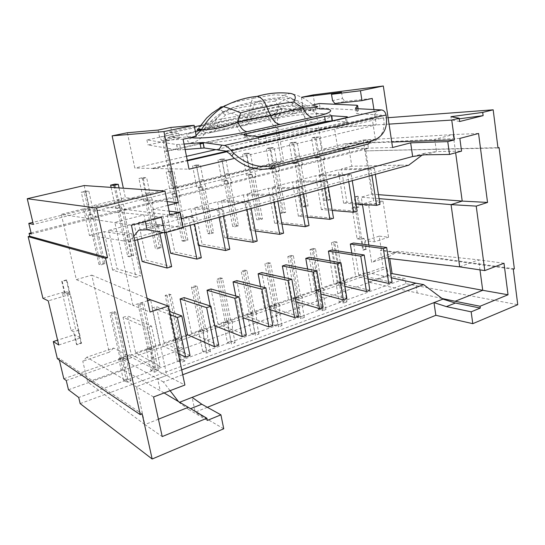 <?xml version="1.0" encoding="UTF-8"?>
<svg xmlns="http://www.w3.org/2000/svg" width="545" height="545" viewBox="0 0 545 545"><rect width="100%" height="100%" fill="white"/><g stroke="black" fill="none" stroke-linecap="round" stroke-linejoin="round"><path stroke-width="0.41" stroke-dasharray="2.73 2.04" d="M169.195 294.116L178.637 339.317L174.713 340.686L165.203 295.383L169.195 294.116L171.048 294.722L180.109 338.179L181.553 338.792L182.01 347.315L178.086 348.711L180.974 362.507L177.248 360.715L181.131 359.305L184.884 361.083L182.01 347.315M153.574 396.971L86.764 357.227L113.68 348.071L184.898 385.022M86.764 357.227L82.799 361.246L87.65 382.025L144.902 424.582L136.488 386.623L166.784 375.403L150.631 299.798M424.623 154.8L436.456 151.605L461.547 151.135M84.148 185.552L89.707 210.431L95.225 211.228L346.089 148.676L337.866 148.894L334.398 127.639L389.055 124.117M346.089 148.676L345.292 143.716L391.753 142.075M119.048 187.93L121.542 199.504L117.223 200.567L114.423 187.609M87.793 207.809L91.281 218.164L95.763 217.026L92.275 206.705L87.793 207.809L84.332 192.337L81.239 192.058L86.457 215.302L88.011 215.554L92.466 214.437L90.899 214.192L86.457 215.302M190.123 225.269L188.74 218.382L193.182 217.183L194.551 224.056M167.908 205.363L152.873 209.232L156.258 225.446L181.219 218.736M373.911 109.538L376.261 124.846L234.398 158.431M90.899 214.192L85.715 191.009L81.239 192.058M84.332 192.337L88.842 191.275L92.275 206.705M85.715 191.009L88.842 191.275M183.052 227.79L164.74 224.976L147.082 229.745M337.866 148.894L375.43 139.575L367.146 139.915L32.864 222.367M367.146 139.915L368.481 148.492L364.421 148.594L323.076 159.045L324.868 159.031L321.598 159.862L319.813 159.876L326.653 200.676L329.875 199.763L323.076 159.045M31.324 233.969L368.481 148.492M478.565 133.477L453.168 134.574L434.733 139.357L459.837 138.423M169.897 215.071L93.931 205.417L125.391 197.692L123.361 188.223M95.225 211.228L93.931 205.417M131.42 225.242L61.278 214.314L83.46 208.858L89.441 235.467L123.579 240.89L400.888 165.149L351.838 166.245L348.228 143.716L434.733 139.357L436.456 151.605L424.514 153.336L422.075 155.168M400.888 165.149L408.716 165.19M392.57 147.504L322.224 149.378L313.143 94.912M59.351 360.054L58.908 358.208L142.163 413.928M123.579 240.89L129.165 242.028L134.697 240.509M163.486 232.592L182.943 227.245M412.654 156.524L424.514 153.336M138.689 230.174L156.258 225.446L164.74 224.976M129.165 242.028L133.784 236.271M145.358 221.556L143.948 214.887L114.838 222.449L132.932 305.398L76.32 279.612L61.278 214.314M341.504 92.275L342.505 98.502L332.532 100.607M83.46 208.858L143.948 214.887L161.572 217.271M158.425 419.207L144.902 424.582L162.212 436.572M170.081 390.67L163.384 381.97L182.739 374.735M178.46 401.556L179.148 402.448L179.639 402.258M142.156 302.686L152.069 348.602L148.002 350.019L138.014 304.001L142.156 302.686L143.914 303.34L153.424 347.485L154.8 348.146L155.42 356.764L158.438 370.743L154.385 372.221L150.842 370.307L146.244 349.161L150.297 347.751L152.069 348.602M148.002 350.019L146.244 349.161M181.553 338.792L177.602 340.175L178.086 348.711M124.533 358.215L120.316 359.693L118.66 358.767L122.857 357.309L124.533 358.215L114.13 311.57L109.831 312.932L111.473 313.647L115.785 312.278L125.766 357.132L127.074 357.84L127.864 366.56L123.647 368.059L126.828 382.29L123.477 380.246L127.646 378.734L131.032 380.757L126.828 382.29M127.074 357.84L122.823 359.325L123.647 368.059M177.248 360.715L172.867 339.889L176.784 338.527L181.131 359.305M176.784 338.527L178.637 339.317M80.156 403.607L405.916 283.693L517.75 304.689M207.338 407.306L195.212 412.19L192.119 397.366M223.743 428.792L195.212 412.19M342.505 98.502L344.856 101.404L334.882 103.536M164.127 392.945L122.761 369.517L87.65 382.025M163.384 381.97L157.641 378.802L160.182 390.574M125.766 357.132L149.337 348.909L150.706 349.577L151.353 358.215L154.385 372.221M149.337 348.909L139.758 304.662L138.014 304.001M150.297 347.751L154.862 368.849L158.438 370.743M497.987 147.961L364.789 150.911L497.953 147.675M514.357 268.842L381.398 250.162L380.41 250.489L513.281 269.264M357.322 196.214L354.243 197.099L355.987 207.911L359.053 207.005L357.322 196.214L358.119 196.261L359.502 204.906L368.747 205.547L383.006 201.303L388.558 237.225L379.197 236.121L381.398 250.162M383.006 201.303L373.652 200.737L365.804 150.652M58.908 358.208L57.375 358.719M180.109 338.179L202.059 330.522L193.359 287.631L197.229 286.404L205.867 329.194L227.067 321.795L218.77 279.558L222.51 278.366L230.746 320.514L251.238 313.361L243.329 271.751L246.94 270.606L254.794 312.122L274.619 305.207L267.064 264.209L270.552 263.106L278.059 304.008L297.236 297.318L290.022 256.92L293.401 255.843L300.561 296.153L319.125 289.681L312.237 249.855L315.507 248.82L322.354 288.557L340.332 282.283L333.751 243.022L336.919 242.014L343.459 281.193L383.06 267.377L380.41 250.489M66.258 380.526L387.134 268.058L383.06 267.377M63.82 378.748L121.535 358.61L111.473 313.647M122.823 359.325L121.535 358.61M150.706 349.577L154.8 348.146M153.424 347.485L176.164 339.555L167.036 295.996L171.048 294.722M177.602 340.175L176.164 339.555M205.867 329.194L207.379 329.766L203.564 331.094L202.059 330.522M230.746 320.514L232.32 321.046L228.634 322.333L227.067 321.795M254.794 312.122L256.423 312.619L252.86 313.866L251.238 313.361M278.059 304.008L279.735 304.464L276.288 305.67L274.619 305.207M300.561 296.153L302.284 296.582L298.946 297.747L297.236 297.318M322.354 288.557L324.111 288.952L320.882 290.083L319.125 289.681M343.459 281.193L345.257 281.561L342.131 282.651L340.332 282.283M122.857 357.309L127.646 378.734M123.477 380.246L118.66 358.767M207.345 420.42L188.604 409.465L190.478 408.723M68.466 389.757L388.312 275.647L387.134 268.058M66.347 279.946L61.748 281.268L64.78 294.218L69.351 292.863L66.347 279.946L66.844 280.137L81.532 343.296L77.036 344.781L74.672 334.657L57.607 340.175M66.844 280.137L62.239 281.465L64.664 291.847L70.353 294.3L80.49 337.907L74.672 334.657M42.905 298.258L64.664 291.847M31.065 232.872L90.061 217.959L100.587 264.993L104.981 263.746L94.53 216.828L119.382 210.547L129.397 256.797L133.627 255.591L123.688 209.457L147.634 203.401L157.171 248.895L161.245 247.737L151.782 202.352L174.877 196.513L183.958 241.278L187.889 240.154L178.876 195.505L201.159 189.871L209.811 233.921L213.613 232.838L205.022 188.897L226.529 183.454L234.779 226.815L238.451 225.773L230.263 182.514L251.041 177.261L258.909 219.955L262.458 218.94L254.644 176.348L274.728 171.273L282.235 213.313L285.669 212.339L278.216 170.387L297.645 165.476L304.805 206.896L308.129 205.949L301.017 164.624L319.813 159.876M364.789 150.911L364.421 148.594M359.502 204.906L373.652 200.737M358.119 196.261L355.04 197.147L363.563 250.107L366.581 249.106L365.225 240.638L374.476 241.83L388.558 237.225M379.197 236.121L365.225 240.638M139.758 304.662L143.914 303.34M160.196 366.41L135.61 352.792L127.489 315.909L151.537 326.087L160.196 366.41L155.618 368.073L146.884 327.647L123.061 317.34L131.243 354.311L155.618 368.073M174.427 137.783L172.254 134.404L159.549 137.081L161.702 140.501L174.427 137.783L196.295 136.366M89.707 210.431L33.347 224.411M188.604 409.465L179.148 402.448M345.292 143.716L322.224 149.378M181.717 369.878L157.641 378.802L120.22 358.154L131.243 354.311M392.059 282.249L358.76 275.075L366.656 272.323L391.371 277.786M369.878 290.301L337.226 282.576L355.578 276.186L368.045 278.911M346.913 298.64L314.976 290.328L333.935 283.72L344.862 286.343M323.124 307.271L291.963 298.34L311.57 291.514L320.821 293.953M298.456 316.229L268.154 306.631L288.441 299.566L295.86 301.726M272.868 325.515L243.513 315.214L264.516 307.898L269.925 309.642M246.306 335.155L217.986 324.105L239.739 316.529L242.947 317.667M218.715 345.169L191.527 333.315L214.076 325.467L214.846 325.774M190.035 355.578L164.086 342.873L185.838 335.298M135.61 352.792L159.883 344.338L178.29 353.514M152.873 209.232L169.093 211.14M167.138 201.63L125.391 197.692M388.312 275.647L405.153 278.686L78.712 397.482M405.916 283.693L405.153 278.686M159.91 233.573L158.452 226.563L163.071 225.31L164.617 232.79M151.537 326.087L146.884 327.647M123.061 317.34L127.489 315.909M166.334 232.395L162.962 216.072L188.74 218.382M147.613 300.751L132.932 305.398L150.032 312.04M117.243 208.217L121.535 207.141L119.852 206.936L115.581 208.006L117.243 208.217L127.687 256.354L129.397 256.797M351.838 166.245L341.47 168.977L346.879 202.168L379.96 204.348M89.441 235.467L104.102 231.598L126.89 235.079L131.713 233.778L108.673 230.392L134.097 223.682L158.452 226.563M163.071 225.31L138.498 222.523L162.962 216.072M193.182 217.183L167.199 214.948L190.764 208.735L217.843 210.527L222.108 209.375L194.844 207.659L217.557 201.67L245.815 202.972L249.923 201.868L221.495 200.628L243.397 194.851L272.738 195.709L276.69 194.64L247.192 193.85L268.331 188.277L298.653 188.713L302.461 187.684L271.996 187.31L292.406 181.921L323.628 181.969L327.3 180.981L295.949 180.988L315.671 175.783L347.71 175.47L351.253 174.516L319.091 174.884L338.159 169.849L370.947 169.195L374.361 168.276L341.47 168.977M301.017 164.624L302.761 164.624L299.382 165.482L297.645 165.476M278.216 170.387L279.912 170.408L276.424 171.293L274.728 171.273M254.644 176.348L256.293 176.389L251.041 177.261M230.263 182.514L231.85 182.575L228.11 183.522L226.529 183.454M205.022 188.897L206.548 188.979L202.679 189.96L201.159 189.871M178.876 195.505L180.341 195.614L176.328 196.629L174.877 196.513M151.782 202.352L153.179 202.495L149.017 203.544L147.634 203.401M123.688 209.457L125.003 209.621L120.683 210.717L119.382 210.547M94.53 216.828L95.763 217.026M91.281 218.164L90.061 217.959M150.842 370.307L154.862 368.849M301.371 97.31L306.201 125.82M388.088 117.693L372.242 118.885L375.43 139.575M459.251 118.81L451.383 119.859L450.953 116.691M459.612 121.528L451.383 119.859M372.242 118.885L334.398 127.639M115.785 312.278L114.13 311.57M344.856 101.404L372.208 98.427M121.535 207.141L131.904 255.162L127.687 256.354M119.852 206.936L114.927 184.142M121.542 199.504L125.003 209.621M133.627 255.591L131.904 255.162M58.758 345.005L80.49 337.907M355.987 203.959L343.609 203.115L346.879 202.168M343.609 203.115L338.159 169.849M319.091 174.884L324.766 208.578L357.145 211.174M332.212 210.452L321.387 209.559L324.766 208.578M321.387 209.559L315.671 175.783M295.949 180.988L301.903 215.214L333.513 218.245M307.55 217.128L298.408 216.229L301.903 215.214M298.408 216.229L292.406 181.921M271.996 187.31L278.25 222.074L309.008 225.569M281.942 223.975L274.625 223.123L278.25 222.074M274.625 223.123L268.331 188.277M247.192 193.85L253.759 229.172L283.584 233.178M255.326 230.991L250.012 230.263L253.759 229.172M250.012 230.263L243.397 194.851M221.495 200.628L228.389 236.53L257.199 241.067M227.647 238.158L224.506 237.654L228.389 236.53M224.506 237.654L217.557 201.67M194.844 207.659L202.1 244.153L229.786 249.269M198.823 245.461L198.073 245.318L202.1 244.153M198.073 245.318L190.764 208.735M167.199 214.948L174.829 252.062L201.282 257.792M170.646 253.275L174.829 252.062M138.498 222.523L146.523 260.272L171.634 266.662M142.184 261.525L146.523 260.272M137.524 239.725L134.097 223.682M108.673 230.392L117.127 268.794L140.753 275.899L136.012 277.316L126.89 235.079M136.012 277.316L112.617 270.102L117.127 268.794M112.617 270.102L104.102 231.598M76.32 279.612L91.792 275.136L109.238 352.206L82.799 361.246M120.22 358.154L122.761 369.517M170.156 314.744L152.109 307.973L159.883 344.338M152.109 307.973L156.374 306.597L169.454 311.406M164.086 342.873L156.374 306.597M191.527 333.315L184.19 297.625M210.186 305.983L214.076 325.467M217.986 324.105L211.004 288.979M235.767 295.976L239.739 316.529M243.513 315.214L236.864 280.634M260.524 286.527L264.516 307.898M268.154 306.631L261.825 272.589M284.47 277.569L288.441 299.566M291.963 298.34L285.934 264.816M307.639 269.039L311.57 291.514M314.976 290.328L309.226 257.301M330.072 260.898L333.935 283.72M337.226 282.576L331.748 250.039M351.798 253.098L355.578 276.186M358.76 275.075L353.535 243.009M366.656 272.323L368.229 282.085L390.785 274.046M368.911 245.087L371.676 262.452L389.416 256.382L389.75 258.541M378.455 194.66L371.717 194.143L361.274 197.161L362.425 204.395M371.717 194.143L363.229 140.031L348.228 143.716M127.367 132.748L134.813 168.071L189.02 169.175M161.702 140.501L183.079 139.213M158.118 130.057L159.549 137.081M147.089 298.313L91.792 275.136M170.851 127.435L172.254 134.404M113.68 348.071L109.238 352.206M151.353 358.215L155.42 356.764M120.316 359.693L109.831 312.932M167.036 295.996L165.203 295.383M184.884 361.083L180.974 362.507M363.229 140.031L453.168 134.574L455.64 152.764M504.002 263.262L478.639 259.842L479.981 269.877M459.694 266.859L478.639 259.842L398.041 251.299L389.416 256.382M442.077 298.483L368.229 282.085M417.225 293.162L415.726 283.162M379.075 198.639L361.274 197.161M398.041 251.299L380.124 257.397L371.676 262.452M380.124 257.397L388.353 258.371M336.919 242.014L334.596 241.694L341.422 282.46L338.302 283.55L331.435 242.695L333.751 243.022M338.302 283.55L335.999 283.066L339.106 281.983L342.26 300.765L346.906 301.875L344.835 289.436L345.257 281.561M339.106 281.983L341.422 282.46M342.131 282.651L341.722 290.546L343.806 303.006L339.174 301.889L335.999 283.066M339.174 301.889L342.26 300.765M346.906 301.875L343.806 303.006M341.722 290.546L344.835 289.436M334.596 241.694L331.435 242.695M153.186 168.746L187.371 160.85M227.285 151.639L330.515 127.802L330.202 127.401L306.733 128.933L215.473 149.712M152.893 168.269L187.269 160.346M226.611 151.278L330.202 127.401M131.032 380.757L127.864 366.56M330.515 127.802L376.261 124.846M186.472 156.313L134.813 168.071M174.066 188.795L172.091 188.672L164.529 151.456C163.057 143.519 163.459 137.66 165.748 133.866L168.616 132.026L178.637 133.239L179.625 138.178L169.584 136.836L167.431 138.178C165.694 140.998 165.38 145.399 166.484 151.394L174.066 188.795L283.829 161.627L281.499 161.64L275.375 126.944C274.23 119.546 275.157 114 278.148 110.308L281.67 108.421L293.394 109.027L294.177 113.612L282.453 112.897L279.81 114.273C277.541 117.025 276.84 121.188 277.691 126.774L278.618 132.033M278.781 132.939L283.829 161.627M306.358 126.713L306.733 128.933M145.413 201.146L149.555 200.11L147.77 199.94L143.648 200.976L145.413 201.146L155.359 248.5L157.171 248.895M147.77 199.94L143.076 177.52L138.921 178.501L143.648 200.976M149.555 200.11L159.426 247.348L155.359 248.5M143.076 177.52L146.632 177.65L149.746 192.562L153.179 202.495M161.245 247.737L159.426 247.348M111.098 187.385L115.581 208.006M149.017 203.544L145.576 193.591L142.449 178.637L138.921 178.501M149.746 192.562L145.576 193.591M120.683 210.717L117.223 200.567M142.449 178.637L146.632 177.65M172.091 188.672L281.499 161.64M202.754 351.45L198.578 330.931L202.359 329.616L206.507 350.088L210.418 351.75L206.644 353.126L202.754 351.45L206.507 350.088M202.359 329.616L204.293 330.359L200.506 331.68L198.578 330.931M203.564 331.094L203.884 339.535L206.644 353.126M210.418 351.75L207.679 338.193L207.379 329.766M203.884 339.535L207.679 338.193M356.607 105.239L357.363 110.029L320.113 108.053L319.37 103.543M174.713 340.686L172.867 339.889M277.282 104.306L281.785 109.32L311.427 109.852C317.687 110.533 314.254 110.737 301.126 110.465L291.854 105.035C283.761 105.389 274.714 106.84 264.727 109.382C262.54 104.136 260.224 101.479 257.765 101.411L255.053 102.698C254.106 103.7 253.405 105.682 252.962 108.659L251.265 116.95C239.868 118.285 228.791 120.2 218.027 122.68L225.623 114.9C233.832 112.161 242.941 110.083 252.962 108.659C262.261 106.146 270.375 104.695 277.282 104.306L284.401 99.83L289.443 98.318C297.727 100.028 305.057 103.87 311.427 109.852C315.31 113.36 319.622 114.641 324.377 113.694L309.349 113.939C295.588 115.063 283.543 116.814 273.209 119.185L210.874 132.605C193.72 135.855 180.436 141.543 191.881 142.749C197.569 141.373 202.031 137.994 205.267 132.612L203.026 131.236C205.99 126.801 203.823 129.076 209.845 122.182L215.527 116.984L222.571 112.263C222.469 111.705 223.443 111.371 225.494 111.275C217.319 116.453 210.574 123.565 205.267 132.612C211.535 132.81 226.468 130.269 235.89 124.376C239.201 131.904 243.159 136.093 247.757 136.952C232.279 140.951 200.403 144.602 191.881 142.749M324.377 113.694C337.682 114.116 330.229 118.96 313.068 122.332L247.757 136.952M332.368 120.833L347.002 121.91C348.698 122.114 348.378 122.509 346.048 123.109L266.934 141.516L258.916 142.184L245.386 140.487C244.003 140.208 244.616 139.752 247.239 139.104L258.085 136.659M320.113 108.053L294.177 113.612M357.363 110.029L358.378 110.39L356.226 113.203L357.268 113.585L381.493 115.165L383.571 117.761C385.649 131.277 380.608 140.024 368.44 144.003M185.116 149.5L177.786 149.957L147.94 144.97L179.625 138.178M346.048 123.109L345.939 122.06L346.695 123.156M345.496 117.863L345.939 122.06L266.192 140.338L266.934 141.516M265.606 135.916L266.335 141.441M275.048 101.132C267.411 102.072 259.209 103.652 250.455 105.88C250.891 102.61 251.817 100.062 253.234 98.243L274.809 94.741L283.4 95.477L275.048 101.132L279.176 106.861C269.809 108.646 259.699 111.078 248.833 114.15L246.531 119.457L213.497 126.181L210.152 127.734L272.609 114.505L276.465 112.89L279.176 106.861L303.04 105.798L313.886 105.941C316.863 108.653 320.181 109.654 323.853 108.945M184.04 144.071L176.703 144.554L146.898 139.936L178.637 133.239M293.394 109.027L312.789 104.933M246.531 119.457L242.907 121.051M199.756 129.41L213.497 126.181L215.616 120.036L248.833 114.15L250.455 105.88C240.945 107.338 231.816 109.266 223.069 111.657C220.998 110.233 219.935 109.014 219.873 107.992L224.193 105.819C229.404 103.564 234.166 102.044 238.478 101.261L253.234 98.243L255.121 96.765M223.069 111.657L215.616 120.036C207.284 123.02 201.909 125.37 199.484 127.094M246.524 119.464L295.928 108.687C300.022 107.535 302.393 106.568 303.04 105.798L293.428 99.394C291.827 98.134 288.489 96.826 283.4 95.477L290.165 93.399C299.123 95.266 307.026 99.449 313.886 105.941M146.898 139.936L147.94 144.97M197.229 286.404L195.294 285.846L204.293 330.359M200.506 331.68L191.431 287.072L195.294 285.846M193.359 287.631L191.431 287.072M243.513 125.841L248.234 123.831L251.265 116.95C262.349 113.592 272.527 111.044 281.785 109.32C281.159 112.665 279.966 115.274 278.229 117.141L273.209 119.185M248.22 123.844L280.743 116.596C282.358 116.003 298.115 113.571 301.262 110.424L302.121 109.49L294.361 104.075L284.401 99.83M291.854 105.035C294.586 101.091 293.782 98.849 289.443 98.318C279.714 97.126 269.155 98.155 257.765 101.411C246.067 102.726 235.311 106.016 225.494 111.275L239.289 115.962C248.2 112.093 253.561 111.854 264.727 109.382L268.876 118.285C257.254 119.702 246.258 121.726 235.89 124.376L239.289 115.962M248.234 123.831L215.221 130.65C216.672 128.777 217.605 126.12 218.027 122.68C208.51 126.61 203.51 129.465 203.026 131.236L202.44 131.904C200.594 133.402 200.506 133.995 202.168 133.689L215.221 130.65L210.874 132.605M225.623 114.9C223.702 113.837 222.687 112.958 222.571 112.263C233.594 106.67 235.603 106.888 240.863 105.621L270.558 99.68C275.477 98.911 280.089 98.958 284.408 99.83M313.068 122.332C308.313 121.596 304.328 117.638 301.126 110.465C290.941 112.202 280.191 114.811 268.876 118.285C272.084 124.969 275.886 128.661 280.266 129.363M131.713 233.778L140.753 275.899M88.011 215.554L98.986 264.509L100.587 264.993M104.981 263.746L103.352 263.262L98.986 264.509M92.466 214.437L103.352 263.262M368.747 205.547L374.476 241.83M359.053 207.005L355.102 206.719L360.129 237.927L364.087 238.417L365.784 248.997L366.581 249.106M354.243 197.099L355.04 197.147M355.987 207.911L352.043 207.618L355.102 206.719M365.784 248.997L362.766 249.992L361.056 239.391L357.111 238.894L352.043 207.618M362.766 249.992L363.563 250.107M364.087 238.417L361.056 239.391M357.111 238.894L360.129 237.927M70.353 294.3L48.246 300.874M61.748 281.268L62.239 281.465M64.78 294.218L62.355 293.149L66.899 291.807L75.585 329.051L78.085 330.393L73.575 331.844L71.102 330.481L62.355 293.149M81.532 343.296L81.021 343.003L76.532 344.488L73.575 331.844M76.532 344.488L77.036 344.781M81.021 343.003L78.085 330.393M69.351 292.863L66.899 291.807M71.102 330.481L75.585 329.051M371.901 175.306L370.947 169.195M374.361 168.276L375.307 174.373M321.598 159.862L318.341 151.088L316.1 137.701L311.515 137.926L314.915 158.064L317.197 158.036L324.343 200.526L326.653 200.676M317.197 158.036L320.453 157.219L327.552 199.613L324.343 200.526M320.453 157.219L318.164 157.246L314.792 137.156L319.39 136.924L321.618 150.277L324.868 159.031M329.875 199.763L327.552 199.613M321.618 150.277L318.341 151.088M316.1 137.701L319.39 136.924M314.792 137.156L311.515 137.926M318.164 157.246L314.915 158.064M348.718 181.683L347.71 175.47M351.253 174.516L352.247 180.708M299.382 165.482L296.099 156.558L293.748 142.967L289.279 143.151L292.842 163.595L295.07 163.589L302.55 206.712L304.805 206.896M295.07 163.589L298.435 162.744L305.868 205.772L302.55 206.712M298.435 162.744L296.194 162.751L292.665 142.354L297.148 142.17L299.484 155.727L302.761 164.624M308.129 205.949L305.868 205.772M299.484 155.727L296.099 156.558M293.748 142.967L297.148 142.17M292.665 142.354L289.279 143.151M296.194 162.751L292.842 163.595M324.691 188.284L323.628 181.969M327.3 180.981L328.349 187.276M276.424 171.293L273.113 162.212L270.654 148.417L266.307 148.553L270.034 169.304L272.2 169.332L280.041 213.102L282.235 213.313M272.2 169.332L275.681 168.46L283.461 212.134L280.041 213.102M275.681 168.46L273.501 168.439L269.802 147.729L274.162 147.586L276.608 161.354L279.912 170.408M285.669 212.339L283.461 212.134M276.608 161.354L273.113 162.212M270.654 148.417L274.162 147.586M269.802 147.729L266.307 148.553M273.501 168.439L270.034 169.304M299.77 195.13L298.653 188.713M302.461 187.684L303.565 194.088M252.682 177.302L249.344 168.058L246.762 154.044L242.559 154.133L246.463 175.211L248.561 175.265L256.777 219.71L258.909 219.955M248.561 175.265L252.158 174.359L260.312 218.702L256.777 219.71M252.158 174.359L250.046 174.318L246.17 153.288L250.4 153.186L252.962 167.172L256.293 176.389M262.458 218.94L260.312 218.702M252.962 167.172L249.344 168.058M246.762 154.044L250.4 153.186M246.17 153.288L242.559 154.133M250.046 174.318L246.463 175.211M273.91 202.243L272.738 195.709M276.69 194.64L277.855 201.159M228.11 183.522L224.751 174.114L222.047 159.876L217.986 159.91L222.081 181.322L224.111 181.396L232.715 226.536L234.779 226.815M224.111 181.396L227.83 180.463L236.38 225.501L232.715 226.536M227.83 180.463L225.793 180.395L221.726 159.031L225.807 158.983L228.498 173.187L231.85 182.575M238.451 225.773L236.38 225.501M228.498 173.187L224.751 174.114M222.047 159.876L225.807 158.983M221.726 159.031L217.986 159.91M225.793 180.395L222.081 181.322M247.055 209.621L245.815 202.972M249.923 201.868L251.15 208.497M202.679 189.96L199.293 180.375L196.452 165.905L192.555 165.891L196.847 187.644L198.796 187.753L207.822 233.607L209.811 233.921M198.796 187.753L202.651 186.785L211.61 232.531L207.822 233.607M202.651 186.785L200.689 186.683L196.425 164.978L200.349 164.985L203.169 179.421L206.548 188.979M213.613 232.838L211.61 232.531M203.169 179.421L199.293 180.375M196.452 165.905L200.349 164.985M196.425 164.978L192.555 165.891M200.689 186.683L196.847 187.644M219.151 217.291L217.843 210.527M222.108 209.375L223.402 216.12M176.328 196.629L172.915 186.86L169.931 172.159L166.218 172.084L170.721 194.19L172.581 194.333L182.05 240.924L183.958 241.278M172.581 194.333L176.573 193.332L185.974 239.807L182.05 240.924M176.573 193.332L174.7 193.196L170.224 171.137L173.971 171.205L176.934 185.872L180.341 195.614M187.889 240.154L185.974 239.807M176.934 185.872L172.915 186.86M169.931 172.159L173.971 171.205M170.224 171.137L166.218 172.084M174.7 193.196L170.721 194.19M317.163 290.935L314.908 290.41L318.116 289.293L320.378 289.811L317.163 290.935L309.976 249.501L312.237 249.855M320.882 290.083L320.576 298.06L322.763 310.698L318.232 309.499L314.908 290.41M318.116 289.293L321.414 308.341L325.965 309.526L322.763 310.698M318.232 309.499L321.414 308.341M325.965 309.526L323.791 296.916L324.111 288.952M320.576 298.06L323.791 296.916M315.507 248.82L313.239 248.466L320.378 289.811M313.239 248.466L309.976 249.501M295.336 298.558L293.142 297.992L296.446 296.841L298.653 297.4L295.336 298.558L287.815 256.525L290.022 256.92M298.946 297.747L298.749 305.82L301.038 318.634L296.616 317.347L293.142 297.992M296.446 296.841L299.9 316.154L304.342 317.428L301.038 318.634M296.616 317.347L299.9 316.154M304.342 317.428L302.073 304.641L302.284 296.582M298.749 305.82L302.073 304.641M293.401 255.843L291.18 255.455L298.653 297.4M291.18 255.455L287.815 256.525M272.8 306.433L270.654 305.827L274.074 304.635L276.226 305.234L272.8 306.433L264.918 263.78L267.064 264.209M276.288 305.67L276.206 313.831L278.604 326.837L274.292 325.46L270.654 305.827M274.074 304.635L277.691 324.227L282.017 325.59L278.604 326.837M274.292 325.46L277.691 324.227M282.017 325.59L279.633 312.612L279.735 304.464M276.206 313.831L279.633 312.612M270.552 263.106L268.399 262.676L276.226 305.234M268.399 262.676L264.918 263.78M249.501 314.567L247.43 313.92L250.959 312.687L253.043 313.327L249.501 314.567L241.251 271.281L243.329 271.751M252.86 313.866L252.907 322.115L255.414 335.304L251.238 333.833L247.43 313.92M250.959 312.687L254.74 332.559L258.943 334.017L255.414 335.304M251.238 333.833L254.74 332.559M258.943 334.017L256.45 320.855L256.423 312.619M252.907 322.115L256.45 320.855M246.94 270.606L244.848 270.143L253.043 313.327M244.848 270.143L241.251 271.281M225.419 322.981L223.416 322.279L227.067 321.012L229.084 321.7L225.419 322.981L216.767 279.04L218.77 279.558M228.634 322.333L228.811 330.679L231.441 344.065L227.401 342.492L223.416 322.279M227.067 321.012L231.032 341.177L235.093 342.73L231.441 344.065M227.401 342.492L231.032 341.177M235.093 342.73L232.483 329.378L232.32 321.046M228.811 330.679L232.483 329.378M222.51 278.366L220.493 277.861L229.084 321.7M220.493 277.861L216.767 279.04M166.484 151.394L200.172 143.935M203.285 143.246L277.691 126.774M170.135 136.856L283.1 112.883M225.691 151.026L381.493 115.165M257.955 136.645L258.698 142.156M347.002 121.91L346.545 117.591M246.722 135.351L247.239 139.104M244.644 135.112L245.386 140.487M210.152 127.734L201.18 129.751M195.321 131.352C185.94 134.356 184.435 136.427 190.791 137.551M272.609 114.505C284.728 111.691 306.569 108.775 318.968 108.843M169.352 132.047L194.429 126.808M200.478 125.541L282.542 108.401M196.118 135.453L192.671 137.142M179.7 144.486L180.783 149.902M176.566 144.534L177.643 149.936M374.381 114.593L378.666 109.777M356.491 108.646L357.268 113.585M355.476 108.462L356.226 113.203M358.119 108.728L358.378 110.39M229.493 153.601L383.571 117.761M164.529 151.456L275.375 126.944M258.18 136.666L258.916 142.184M176.703 144.554L177.786 149.957M165.748 133.866L278.148 110.308M167.431 138.178L279.81 114.273"/><path stroke-width="0.82" d="M170.081 390.67L178.46 401.556L206.896 418.247L162.212 436.572L153.574 396.971L184.898 385.022L168.344 306.092L150.631 299.798L147.613 300.751M181.219 218.736L412.654 156.524L410.657 142.851L447.758 141.618L449.523 154.446L461.547 151.135L459.837 138.423L478.565 133.477L487.537 202.433L476.221 206.112L451.062 204.62L379.075 198.639M449.523 154.446L424.623 154.8L412.654 156.524M389.055 124.117L451.744 120.07L454.435 139.854L391.753 142.075M114.423 187.609L113.932 185.355L118.279 184.333L119.048 187.93M190.123 225.269L196.909 259.1L201.282 257.792L194.551 224.056M234.398 158.431L189.02 169.175L183.079 139.213L196.295 136.366L194.136 125.309L163.936 131.583L178.324 202.679L167.908 205.363M410.657 142.851L392.57 147.504L383.319 85.994L360.436 90.749L361.975 100.634L372.208 98.427L373.911 109.538M169.093 211.14L179.939 212.414L183.052 227.79L164.794 232.817L161.572 217.271L131.42 225.242L150.032 312.04L168.344 306.092M145.358 221.556L147.082 229.745L164.794 232.817M123.361 188.223L112.134 135.848L127.367 132.748L158.118 130.057L170.851 127.435L194.136 125.309M112.134 135.848L163.936 131.583M32.864 222.367L28.796 223.368L33.347 224.411L27.25 198.721L84.148 185.552L164.971 191.05L169.897 215.071L179.939 212.414M57.607 340.175L53.274 341.579L58.758 345.005L48.246 300.874L42.905 298.258L28.163 236.639L29.771 236.23L29.089 233.369L31.324 233.969L28.796 223.368M182.739 374.735L423.629 284.619L442.915 299.11L455.361 303.027L480.288 308.068L480.043 306.256L455.116 301.269L482.72 290.301L508.035 294.777L480.043 306.256M442.077 298.483L455.116 301.269M182.943 227.245L408.716 165.19L422.075 155.168M383.319 85.994L313.143 94.912L301.548 97.276L341.504 92.275L331.517 94.333L332.532 100.607L334.882 103.536L361.975 100.634M53.274 341.579L57.375 358.719L140.283 414.656L142.163 413.928L152.157 459.006L80.156 403.607L78.712 397.482L68.466 389.757L66.258 380.526L63.82 378.748L59.351 360.054M134.697 240.509L163.486 232.592M133.784 236.271L138.689 230.174L147.082 229.745M188.168 407.381L158.425 419.207M442.915 299.11L179.639 402.258M29.771 236.23L107.529 257.724L96.506 207.999L27.25 198.721M497.953 147.675L499.104 147.647L514.357 268.842L513.281 269.264L517.75 304.689L472.788 323.669L435.843 315.296L207.338 407.306M152.157 459.006L223.743 428.792L220.916 414.834L207.345 420.42L206.896 418.247M178.46 401.556L164.127 392.945M96.506 207.999L164.971 191.05M107.529 257.724L105.539 258.289L140.283 414.656M190.478 408.723L201.766 404.213L220.916 414.834M29.089 233.369L31.065 232.872M201.766 404.213L192.119 397.366M447.758 141.618L454.435 139.854M391.371 277.786L415.726 283.162L181.717 369.878M368.045 278.911L388.783 283.441L392.059 282.249L386.664 247.484L383.339 248.595L350.312 244.051L351.798 253.098M344.862 286.343L366.485 291.534L369.878 290.301L364.196 254.992L360.763 256.143L328.417 251.109L330.072 260.898M320.821 293.953L343.398 299.913L346.913 298.64L340.932 262.772L337.375 263.964L305.779 258.412L307.639 269.039M295.86 301.726L319.479 308.593L323.124 307.271L316.822 270.831L313.13 272.064L282.371 265.96L284.47 277.569M269.925 309.642L294.675 317.599L298.456 316.229L291.827 279.19L287.992 280.471L258.139 273.774L260.524 286.527M242.947 317.667L268.951 326.939L272.868 325.515L265.878 287.862L261.907 289.191L233.049 281.867L235.767 295.976M214.846 325.774L242.239 336.633L246.306 335.155L238.942 296.868L234.813 298.251L207.046 290.253L210.186 305.983M214.485 346.702L218.715 345.169L210.949 306.229L206.65 307.666L180.082 298.946L187.473 334.732L214.485 346.702L206.65 307.666M185.838 335.298L187.473 334.732M178.29 353.514L185.634 357.179L190.035 355.578L181.832 315.964L177.37 317.456L170.156 314.744M178.324 202.679L167.138 201.63M423.629 284.619L415.726 283.162M159.91 233.573L167.077 268.024L171.634 266.662L164.617 232.79M185.634 357.179L177.37 317.456M388.088 117.693L493.177 109.817L497.987 147.961L499.104 147.647M196.909 259.1L170.646 253.275L166.334 232.395M360.436 90.749L331.517 94.333M459.251 118.81L483.122 115.642L459.612 121.528L459.169 118.231L451.744 120.07M459.169 118.231L450.953 116.691L482.707 112.406L493.177 109.817M483.122 115.642L482.707 112.406M113.932 185.355L110.615 185.15L114.927 184.142L118.279 184.333M167.077 268.024L142.184 261.525L137.524 239.725M180.082 298.946L184.19 297.625L210.949 306.229M207.046 290.253L211.004 288.979L238.942 296.868M233.049 281.867L236.864 280.634L265.878 287.862M258.139 273.774L261.825 272.589L291.827 279.19M282.371 265.96L285.934 264.816L316.822 270.831M305.779 258.412L309.226 257.301L340.932 262.772M328.417 251.109L331.748 250.039L364.196 254.992M350.312 244.051L353.535 243.009L386.664 247.484M389.75 258.541L392.08 273.583L390.785 274.046M362.425 204.395L368.911 245.087M150.631 299.798L147.089 298.313M28.163 236.639L105.539 258.289M388.353 258.371L459.694 266.859L484.791 270.592L476.221 206.112M484.791 270.592L504.002 263.262L508.035 294.777M455.361 303.027L446.369 306.61L471.159 311.829L480.288 308.068M471.159 311.829L472.788 323.669M169.454 311.406L181.832 315.964M455.64 152.764L462.215 201.085L487.537 202.433M479.981 269.877L482.72 290.301L392.08 273.583M459.694 266.859L451.062 204.62L462.215 201.085L378.455 194.66M435.843 315.296L433.99 302.604L446.369 306.61M388.783 283.441L383.339 248.595M187.371 160.85L227.285 151.639M187.269 160.346L226.611 151.278M215.473 149.712L186.472 156.313M306.201 125.82L306.358 126.713M110.615 185.15L111.098 187.385M278.618 132.033L278.781 132.939M312.789 104.933L319.37 103.543L356.607 105.239L357.622 105.573L358.119 108.728M332.368 120.833L325.249 121.528L258.085 136.659M184.04 144.071L202.978 142.49L224.302 145.474C226.393 145.897 228.757 147.654 231.387 150.733L233.73 153.227C245.911 164.304 258.957 168.466 272.854 165.7L370.934 141.325L368.44 144.003L270.742 168.432C256.906 171.212 243.928 167.09 231.823 156.074L229.493 153.601L225.691 151.026L204.198 147.981L185.116 149.5M246.504 133.777L324.684 116.467L331.476 115.744L346.45 116.712C348.153 116.896 347.833 117.277 345.496 117.863L265.606 135.916L258.18 136.666L244.644 135.112C243.254 134.86 243.874 134.411 246.504 133.777L246.722 135.351M255.121 96.765L257.09 96.376C268.344 93.106 279.367 92.119 290.165 93.399C295.349 94.135 296.569 96.99 293.823 101.97L303.258 108.189C305.745 113.735 308.817 116.773 312.489 117.304L247.028 131.713C243.479 131.086 240.427 127.864 237.858 122.046C226.556 127.585 208.388 130.214 201.412 129.778L196.118 135.453M357.622 105.573L355.449 108.285L356.491 108.646L381.459 109.94C383.769 110.213 385.301 111.909 386.071 115.015C388.183 128.586 383.135 137.354 370.934 141.325M199.484 127.094L206.664 118.02L211.978 113.237L219.873 107.992C219.826 107.195 220.991 106.766 223.375 106.697C227.701 107.712 233.464 109.783 240.665 112.917L237.858 122.046C248.404 119.444 259.366 117.345 270.756 115.744C273.249 120.908 276.179 123.742 279.558 124.253M240.665 112.917C248.942 110.383 257.601 108.339 266.634 106.786L270.756 115.744C282.092 112.536 292.924 110.022 303.258 108.189C317.858 107.454 321.407 106.711 313.886 105.941M199.756 129.41C196.868 130.275 196.52 129.935 198.707 128.402L201.412 129.778C207.175 119.968 214.498 112.27 223.375 106.697C234.302 100.975 245.543 97.535 257.09 96.376C260.817 96.874 263.998 100.348 266.634 106.786C276.24 104.524 285.301 102.916 293.823 101.97M242.239 336.633L234.813 298.251M371.901 175.306L376.588 205.356L355.987 203.959M376.588 205.356L379.96 204.348L375.307 174.373M348.718 181.683L353.657 212.216L332.212 210.452M353.657 212.216L357.145 211.174L352.247 180.708M324.691 188.284L329.895 219.322L307.55 217.128M329.895 219.322L333.513 218.245L328.349 187.276M299.77 195.13L305.255 226.693L281.942 223.975M305.255 226.693L309.008 225.569L303.565 194.088M273.91 202.243L279.694 234.343L255.326 230.991M279.694 234.343L283.584 233.178L277.855 201.159M247.055 209.621L253.153 242.28L227.647 238.158M253.153 242.28L257.199 241.067L251.15 208.497M219.151 217.291L225.576 250.53L198.823 245.461M225.576 250.53L229.786 249.269L223.402 216.12M366.485 291.534L360.763 256.143M343.398 299.913L337.375 263.964M319.479 308.593L313.13 272.064M294.675 317.599L287.992 280.471M268.951 326.939L261.907 289.191M200.172 143.935L203.285 143.246M346.545 117.591L346.45 116.712M331.803 115.758L332.361 120.833M324.684 116.467L325.249 121.528M201.18 129.751L195.321 131.352M190.791 137.551L191.07 137.585C199.845 139.268 230.78 135.753 247.028 131.713M318.968 108.843L323.853 108.945C336.967 109.327 330.079 113.844 312.489 117.304M224.302 145.474L381.459 109.94M194.429 126.808L200.478 125.541M192.671 137.142L191.07 137.585M199.906 142.565L200.969 148.022M203.142 142.511L204.198 147.981M218.6 150.188L221.795 145.154M231.387 150.733L386.071 115.015M270.742 168.432L272.854 165.7M331.476 115.744L332.034 120.813M202.978 142.49L204.041 147.961M231.823 156.074L233.73 153.227"/></g></svg>
